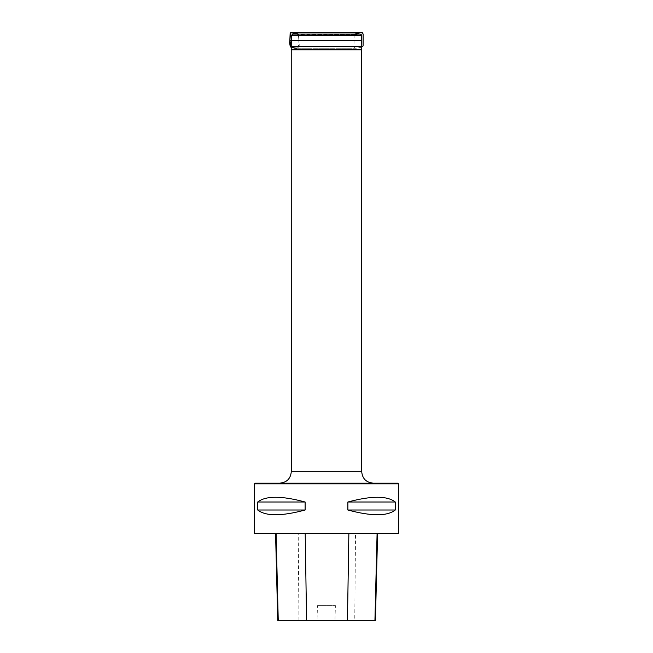 <?xml version="1.0" encoding="UTF-8"?>
<svg xmlns="http://www.w3.org/2000/svg" width="653" height="653" viewBox="0 0 653 653"><rect width="100%" height="100%" fill="white"/><g stroke="black" fill="none" stroke-linecap="round" stroke-linejoin="round"><path stroke-width="0.49" stroke-dasharray="3.27 2.45" d="M294.634 34.087L358.366 34.087L294.634 34.087L357.575 34.225L295.425 34.225L356.514 34.625L297.278 34.764M360.26 34.087L292.74 34.087M373.149 483.147L279.851 483.147L373.149 483.147M255.152 483.147L397.848 483.147M254.466 483.832L398.534 483.832M317.546 605.6L335.381 605.6L317.546 605.6L317.946 620.35L334.981 620.35L335.381 605.6M317.946 620.35L277.745 620.35M375.418 620.35L334.981 620.35M355.526 533.452L275.566 533.452L377.605 533.452L355.526 533.452L354.75 620.35M395.285 510.009L395.285 502.01L347.878 502.01L347.878 510.009C371.426 516.335 387.229 516.335 395.285 510.009L347.878 510.009M395.285 502.01C387.229 495.684 371.426 495.684 347.878 502.01M398.534 533.452L254.466 533.452M305.122 510.009L305.122 502.01L257.715 502.01L257.715 510.009C265.771 516.335 281.574 516.335 305.122 510.009L257.715 510.009M305.122 502.01C281.574 495.684 265.771 495.684 257.715 502.01M298.429 34.087L299.041 44.869L296.552 48.24L291.246 47.138L298.013 48.24C299.123 47.057 299.466 45.392 299.05 43.237L298.429 34.087M291.287 49.816L361.713 49.816M361.713 471.711L291.287 471.711M361.713 49.783L291.287 49.783M291.238 46.502L361.762 46.502M361.762 46.445L291.238 46.445M291.369 35.442L361.631 35.442M298.952 620.35L298.209 533.452M361.689 40.453L291.311 40.453M355.722 34.764L358.366 34.087M361.754 47.163L356.579 48.24L298.013 48.24L354.93 48.24L353.975 45.89L354.146 34.78L354.62 34.087M296.609 48.24L298.013 48.24C298.886 48.567 299.237 46.894 299.05 43.237L298.388 34.087M297.507 48.24L356.318 48.24L297.507 48.24"/><path stroke-width="0.98" d="M373.149 483.147C366.202 482.469 362.391 478.657 361.713 471.711L291.287 471.711L291.238 46.445L361.762 46.445L361.631 35.442L291.369 35.442L291.238 46.445M291.369 35.442L292.74 34.087L360.26 34.087C361.533 34.74 361.991 35.189 361.631 35.442M397.848 483.147L255.152 483.147L254.466 483.832L398.534 483.832L397.848 483.147M275.566 533.452L277.745 620.35L375.418 620.35L377.605 533.452M257.715 510.009L257.715 502.01L305.122 502.01L305.122 510.009C281.574 516.335 265.771 516.335 257.715 510.009L305.122 510.009M257.715 502.01C265.771 495.684 281.574 495.684 305.122 502.01M254.466 483.832L254.466 533.452L398.534 533.452L398.534 483.832M347.878 510.009L347.878 502.01L395.285 502.01L395.285 510.009C387.229 516.335 371.426 516.335 347.878 510.009L395.285 510.009M347.878 502.01C371.426 495.684 387.229 495.684 395.285 502.01M291.311 40.453L289.875 40.453C289.377 43.196 289.834 45.424 291.246 47.138L289.875 40.453L290.569 32.691L298.429 34.087L290.887 32.65L290.161 32.936L289.85 40.453L361.689 40.453M361.713 471.711L361.713 49.816L291.287 49.816M291.287 49.783L361.713 49.783L361.762 46.502L291.238 46.502M374.936 620.35L377.091 533.452M347.461 620.35L348.865 533.452M306.575 620.35L305.196 533.452M278.243 620.35L276.097 533.452M291.287 471.711C290.609 478.657 286.798 482.469 279.851 483.147M290.161 32.936L289.85 40.453C289.646 43.408 289.695 48.102 292.34 47.555C296.364 48.689 296.846 48.053 296.609 48.24M354.62 34.087L360.652 32.65L291.116 32.658L362.056 32.65L290.887 32.65L361.231 32.65C362.105 33.385 361.574 31.083 363.117 34.021L363.084 45.898L361.754 47.163M290.887 32.65L361.754 32.65L292.307 32.65L295.205 32.887L298.388 34.087M359.036 32.65L358.13 32.65L359.036 32.65"/></g></svg>

